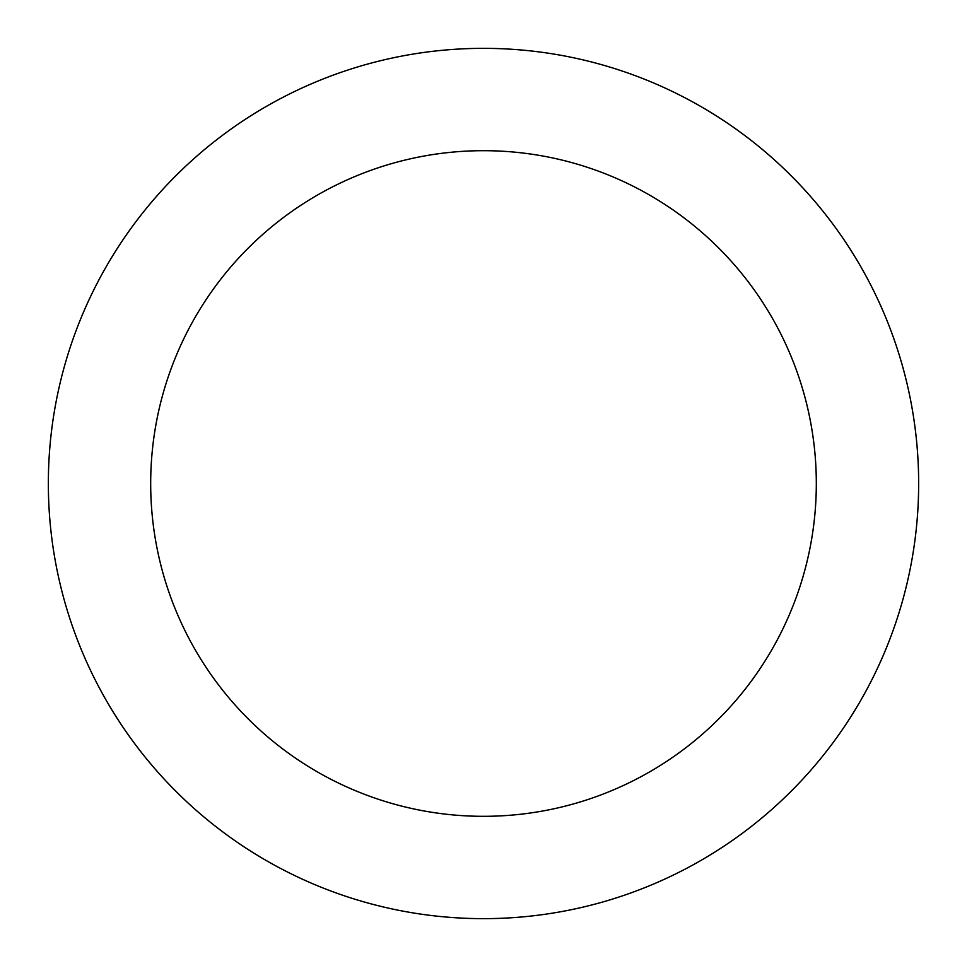<?xml version="1.0" encoding="UTF-8"?>
<svg xmlns="http://www.w3.org/2000/svg" width="967" height="967" viewBox="0 0 967 967"><rect width="100%" height="100%" fill="white"/><g stroke="black" fill="none" stroke-linecap="round" stroke-linejoin="round"><path stroke-width="1.45" d="M483.5 816.317A332.817 332.817 0 0 1 195.274 317.091A332.817 332.817 0 0 1 771.726 317.091A332.817 332.817 0 0 1 483.5 816.317M483.5 918.65A435.15 435.15 0 0 1 106.648 265.925A435.15 435.15 0 0 1 860.352 265.925A435.15 435.15 0 0 1 483.5 918.65"/></g></svg>
